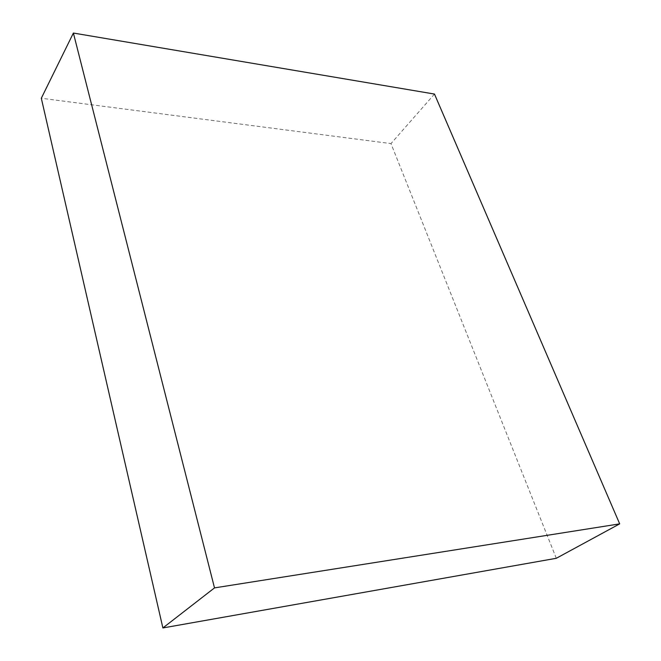 <?xml version="1.0" encoding="UTF-8"?>
<svg xmlns="http://www.w3.org/2000/svg" width="661" height="661" viewBox="0 0 661 661"><rect width="100%" height="100%" fill="white"/><g stroke="black" fill="none" stroke-linecap="round" stroke-linejoin="round"><path stroke-width="0.5" stroke-dasharray="3.31 2.48" d="M556.298 558.289L390.99 143.594L41.312 98.249M434.467 94.06L390.99 143.594"/><path stroke-width="0.99" d="M619.688 523.867L434.467 94.06L73.388 33.05L214.503 587.893L162.887 627.95L556.298 558.289L619.688 523.867L214.503 587.893M73.388 33.05L41.312 98.249L162.887 627.95"/></g></svg>
